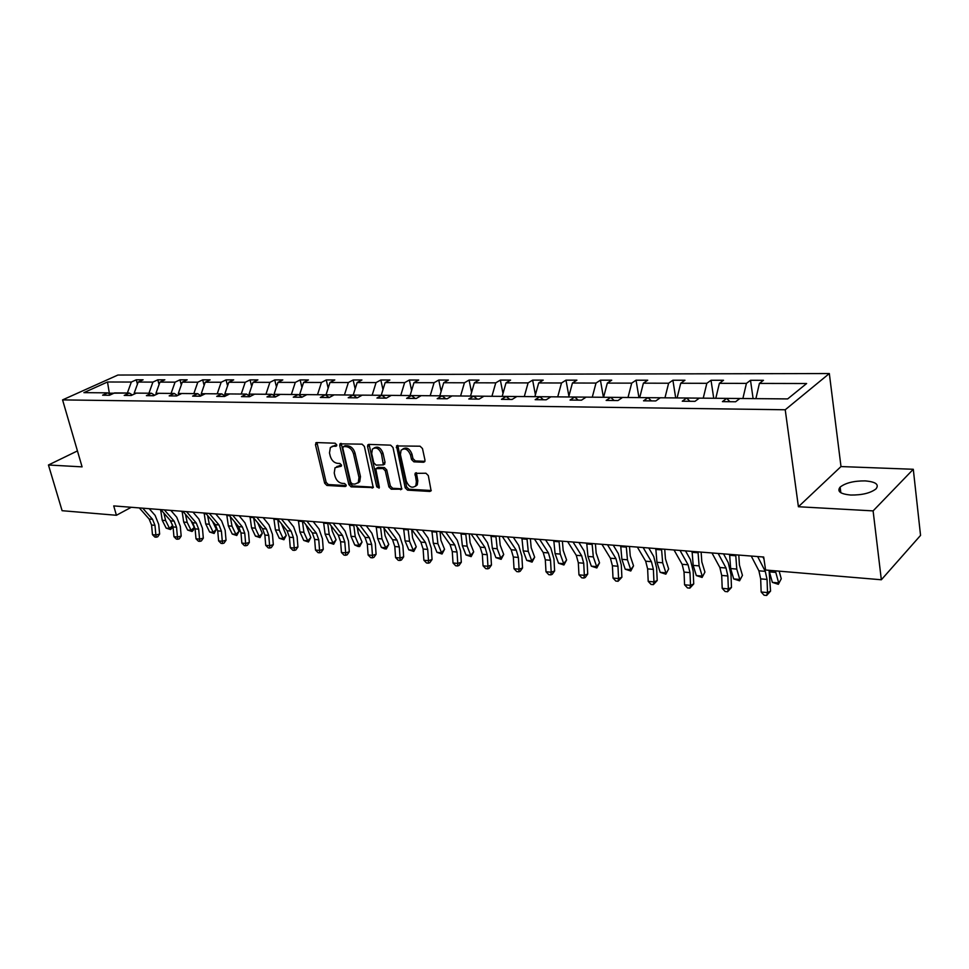 <?xml version="1.0" encoding="UTF-8"?>
<svg xmlns="http://www.w3.org/2000/svg" width="969" height="969" viewBox="0 0 969 969"><rect width="100%" height="100%" fill="white"/><g stroke="black" fill="none" stroke-linecap="round" stroke-linejoin="round"><path stroke-width="1.45" d="M336.715 444.783L335.117 443.208L316.645 442.567L315.446 444.662L324.663 483.216L326.88 485.445L345.291 486.511L346.163 485.081L344.589 483.507L342.178 483.374C338.702 482.768 336.304 480.382 334.995 476.203L334.232 472.981L335.044 467.712L341.282 466.174L341.463 465.023L339.877 463.448L337.466 463.339C333.978 462.77 331.58 460.372 330.247 456.169L329.484 452.923L330.381 447.472L333.433 446.176L335.843 446.273L336.715 444.783M865.111 480.89C853.859 480.842 845.537 482.901 840.123 487.104C836.78 491.404 840.341 494.045 850.794 495.038C862.059 495.147 870.453 493.112 875.988 488.909C879.392 484.476 875.758 481.799 865.111 480.89M423.538 462.249L424.761 461.644L424.967 460.069L422.484 448.55L420.061 446.2L396.515 445.946L405.187 487.819L407.549 490.144L429.861 491.453L431.108 490.811L428.322 475.585L425.912 473.235L415.083 473.356L416.367 481.678L415.846 485.772C412.104 488.63 408.918 487.08 406.29 481.145L400.427 454.631L401.069 450.258C404.848 447.569 407.997 449.168 410.529 455.03L411.51 459.5L413.896 461.838L423.538 462.249L424.882 461.414M798.408 506.739L873.105 510.893L881.342 579.765L920.55 535.397L913.295 469.275L840.995 466.561L829.331 373.537L785.229 409.766L798.408 506.739L840.995 466.561M77.435 450.924L48.45 464.999L82.086 466.864L62.573 399.894L785.229 409.766M48.45 464.999L62.101 510.699L116.413 515.278L131.251 507.284M881.342 579.765L765.583 570.014L763.693 557.03L113.724 505.903L116.413 515.278M364.392 446.443L362.079 444.165L340.01 443.838L339.731 445.546L348.864 484.597L351.129 486.85L373.222 487.577L364.392 446.443M368.886 444.396L390.628 445.159L392.99 447.484L401.735 489.175L391.234 489.2L388.908 486.898L385.287 470.801L382.949 468.499L375.742 468.705L379.291 486.995L379.145 488.085L376.759 486.838L367.566 446.552L367.832 444.868L368.886 444.396M873.105 510.893L913.295 469.275M753.107 398.61L750.503 380.296L763.451 380.308L759.405 383.421L806.62 383.53L787.652 398.925L739.844 398.489L735.592 401.772L722.414 401.638L726.702 398.38L699.327 398.126L694.967 401.348L682.261 401.214L686.646 398.017L660.252 397.787L655.795 400.936L643.537 400.815L648.007 397.678L622.522 397.447L617.992 400.548L606.158 400.427L610.712 397.338L586.1 397.12L581.485 400.173L570.051 400.052L574.69 397.024L550.889 396.805L546.213 399.797L535.167 399.688L539.866 396.709L516.852 396.503L512.116 399.446L501.433 399.337L506.181 396.406L483.931 396.212L479.134 399.107L468.79 398.998L473.599 396.115L452.051 395.921L447.218 398.768L437.201 398.671L442.046 395.837L421.176 395.655L416.295 398.453L406.592 398.356L411.486 395.57L391.27 395.388L386.352 398.138L376.941 398.041L381.871 395.304L362.273 395.122L357.319 397.835L348.198 397.738L353.164 395.049L334.148 394.88L329.169 397.544L325.305 394.795L320.315 397.447L329.169 397.544M829.331 373.537L117.891 375.039L62.573 399.894M325.305 394.795L306.858 394.637L301.843 397.266L293.268 397.169L298.282 394.553L280.356 394.395L275.329 396.987L266.996 396.902L272.035 394.322L254.629 394.165L249.59 396.721L241.487 396.636L246.538 394.092L229.629 393.947L224.566 396.454L216.705 396.382L221.768 393.874L205.331 393.729L200.256 396.2L192.613 396.127L197.688 393.656L181.7 393.511L176.624 395.958L169.175 395.885L174.263 393.45L158.71 393.305L153.623 395.715L146.392 395.643L151.479 393.244L136.35 393.111L131.251 395.485L124.214 395.413L129.301 393.051L114.572 392.917L109.473 395.267L102.617 395.195L107.716 392.857L83.903 392.639L107.511 381.992L131.324 382.052L136.241 379.8L143.085 379.8L138.179 382.065L152.896 382.101L157.802 379.812L164.839 379.824L159.933 382.113L175.05 382.149L179.943 379.836L187.174 379.836L182.269 382.161L197.797 382.198L202.691 379.848L210.103 379.86L205.21 382.21L221.162 382.246L226.056 379.872L233.674 379.884L228.793 382.258L245.193 382.295L250.063 379.896L257.899 379.896L253.03 382.319L269.891 382.355L274.748 379.909L282.803 379.921L277.958 382.367L295.291 382.404L300.136 379.933L308.421 379.945L303.588 382.428L321.442 382.464L326.25 379.957L334.789 379.957L329.981 382.489L348.356 382.525L353.14 379.981L361.921 379.981L357.149 382.549L376.069 382.585L380.829 379.993L389.877 380.005L385.129 382.61L404.63 382.646L409.354 380.018L418.681 380.03L413.969 382.67L434.076 382.707L438.763 380.042L448.368 380.054L443.705 382.731L464.43 382.779L469.081 380.066L479.001 380.078L474.362 382.803L495.765 382.852L500.355 380.09L510.59 380.102L506.012 382.864L528.093 382.912L532.635 380.127L543.209 380.127L538.691 382.937L561.499 382.985L565.981 380.151L576.894 380.163L572.437 383.009L596.008 383.07L600.429 380.175L611.718 380.187L607.321 383.094L631.703 383.143L636.052 380.199L647.716 380.211L643.392 383.167L668.622 383.227L672.886 380.236L684.962 380.248L680.722 383.252L706.837 383.312L711.016 380.272L723.516 380.272L719.373 383.336L746.421 383.397L750.503 380.296M746.421 383.397L742.884 398.525L715.788 398.283L719.373 383.336M729.911 401.711L726.702 398.38M706.837 383.312L703.24 398.162L677.089 397.932L680.722 383.252M689.952 401.299L686.646 398.017M668.622 383.227L664.964 397.823L639.71 397.605L643.392 383.167M651.386 400.9L648.007 397.678M631.703 383.143L628.009 397.496L603.59 397.278L607.321 383.094M614.164 400.512L610.712 397.338M596.008 383.07L592.277 397.181L568.67 396.963L572.437 383.009M578.202 400.136L574.69 397.024M561.499 382.985L557.72 396.866L534.888 396.66L538.691 382.937M543.427 399.773L539.866 396.709M528.093 382.912L524.29 396.575L502.184 396.369L506.012 382.864M509.803 399.422L506.181 396.406M495.765 382.852L491.925 396.285L470.51 396.091L474.362 382.803M477.269 399.083L473.599 396.115M464.43 382.779L460.578 396.006L439.829 395.812L443.705 382.731M445.764 398.756L442.046 395.837M434.076 382.707L430.188 395.727L410.081 395.558L413.969 382.67M415.241 398.441L411.486 395.57M404.63 382.646L400.73 395.473L381.229 395.291L385.129 382.61M385.662 398.138L381.871 395.304M376.069 382.585L372.157 395.219L353.237 395.098M353.225 395.049L357.149 382.549M356.98 397.835L353.164 395.049M348.356 382.525L344.431 394.964L326.044 394.807L326.202 395.437M326.044 394.807L329.981 382.489M321.442 382.464L317.505 394.722L299.651 394.565L299.93 395.715M299.651 394.565L303.588 382.428M302.013 397.169L298.282 394.553M295.291 382.404L291.354 394.492L274.009 394.335L274.397 395.946M274.009 394.335L277.958 382.367M275.668 396.818L272.035 394.322M269.891 382.355L265.942 394.262L249.081 394.117L249.59 396.151M249.081 394.117L253.03 382.319M250.075 396.478L246.538 394.092M245.193 382.295L241.233 394.044L224.844 393.898L225.389 396.055M224.844 393.898L228.793 382.258M225.196 396.139L221.768 393.874M221.162 382.246L217.213 393.838L201.261 393.693L201.734 395.485M201.261 393.693L205.21 382.21M201.019 395.837L197.688 393.656M197.797 382.198L193.836 393.62L178.308 393.487L178.708 394.952M178.308 393.487L182.269 382.161M177.509 395.534L174.263 393.45M175.05 382.149L171.089 393.426L155.973 393.281L156.3 394.456M155.973 393.281L159.933 382.113M154.64 395.243L151.479 393.244M152.896 382.101L148.947 393.22L134.219 393.087L134.473 393.983M134.219 393.087L138.179 382.065M132.39 394.964L129.301 393.051M131.324 382.052L127.375 393.026L108.346 393.244M109.449 393.923L107.511 381.992M787.652 398.913L755.893 398.634L759.405 383.421M110.72 394.686L107.716 392.857M137.428 384.148L136.241 379.8M159.073 384.523L157.802 379.812M181.3 384.935L179.943 379.836M204.12 385.371L202.691 379.848M227.57 385.844L226.056 379.872M251.674 386.365L250.063 379.896M276.456 386.91L274.748 379.909M301.94 387.515L300.136 379.933M328.164 388.157L326.25 379.957M355.163 388.872L353.14 379.981M382.973 389.635L380.829 379.993M411.607 390.483L409.354 380.018M441.137 391.403L438.763 380.042M471.576 392.409L469.081 380.066M502.996 393.535L500.355 380.09M535.409 394.771L532.635 380.127M568.9 396.151L565.981 380.151M603.421 397.278L600.429 380.175M638.946 397.593L636.052 380.199M675.696 397.92L672.886 380.236M713.729 398.259L711.016 380.272M336.752 445.389L332.137 446.334M336.812 466.525L341.5 465.58M316.96 442.579L326.141 482.344L328.358 484.561L346.212 485.59M341.245 443.427L350.33 483.713L352.595 485.966L373.428 487.165M343.644 446.552L342.76 448.041L350.778 482.368L352.365 483.955L354.92 484.1L358.264 482.598L359.002 477.475L353.54 453.892C352.207 449.616 349.761 447.206 346.212 446.648L343.644 446.552L345.134 445.704L343.45 446.576M357.9 483.022L359.729 481.702L360.468 476.591L359.002 477.475M345.134 445.704L347.701 445.788C351.25 446.346 353.685 448.756 355.017 453.032L360.468 476.591M401.905 488.812L392.687 488.279L391.234 489.2M376.541 468.221L378.285 467.312L384.414 467.603L386.74 469.904L390.362 485.978L392.687 488.279M369.092 444.408L378.213 485.941L379.339 487.407M381.495 453.976C379.085 448.32 376.045 446.697 372.387 449.132L371.696 453.589L373.804 462.831L376.117 465.12L383.349 464.89L381.495 453.976L382.961 453.092C380.756 447.69 377.813 445.97 374.119 447.957M383.99 464.49L385.044 462.37L383.591 463.267M382.961 453.092L385.044 462.37M402.898 448.938C406.714 446.879 409.742 448.611 411.982 454.134L412.964 458.591L415.35 460.929L424.906 461.341M415.459 486.281L417.288 484.839L417.809 480.757L416.367 481.678M416.379 472.763L417.809 480.757M397.799 445.413L406.629 486.898L408.991 489.224L431.253 490.508M170.059 520.196L172.7 525.489L171.779 528.359L170.532 529.546L166.171 528.129L162.223 520.256L160.612 509.597M166.171 528.129L169.563 528.432L165.626 520.547L163.858 513.073M170.532 529.546L169.563 528.432L172.7 525.489M142.734 508.18L152.557 519.323L154.967 525.319L155.876 534.997L159.631 534.052L158.722 524.411L155.125 515.423L149.226 508.701M139.318 507.913L149.141 519.033L151.564 525.028L152.472 534.67L155.876 534.997L156.215 537.189L154.858 537.056L152.472 534.67M159.631 534.052L157.717 536.802L156.215 537.189M190.978 520.728L194.236 527.378L193.291 530.285L192.044 531.484L187.623 530.043L183.698 522.085L182.099 511.281M187.623 530.043L191.111 530.358L187.187 522.376L185.418 514.248M192.044 531.484L191.111 530.358L194.236 527.378M212.429 521.201L216.341 529.304L214.125 533.471L209.643 532.017L205.731 523.95L204.144 513.013M209.643 532.017L213.228 532.332L209.316 524.265L207.56 515.447M214.125 533.471L213.228 532.332L216.341 529.304M164.342 509.888L174.141 521.152L176.54 527.233L177.436 537.032L181.191 536.075L180.295 526.3L176.709 517.192L170.823 510.397M160.842 509.609L170.641 520.862L173.051 526.918L173.948 536.693L177.436 537.032L177.751 539.236L176.358 539.103L173.948 536.693M181.191 536.075L179.253 538.861L177.751 539.236M186.52 511.632L196.295 523.042L198.681 529.183L199.578 539.115L203.32 538.134L202.436 528.238L198.863 519.021L192.988 512.141M182.923 511.353L192.698 522.727L195.096 528.868L195.992 538.776L199.578 539.115L199.856 541.344L198.427 541.211L195.992 538.776M203.32 538.134L201.346 540.956L199.856 541.344M234.643 521.867L239.028 531.291L236.775 535.506L232.233 534.04L228.345 525.876L226.77 514.793M232.233 534.04L235.915 534.367L232.015 526.191L230.307 516.647M236.775 535.506L235.915 534.367L239.028 531.291M209.304 513.425L219.03 524.968L221.417 531.194L222.301 541.247L226.031 540.254L225.159 530.225L221.598 520.898L215.748 513.933M205.61 513.134L215.348 524.653L217.734 530.879L218.619 540.908L222.301 541.247L222.543 543.512L221.077 543.379L218.619 540.908M226.031 540.254L224.033 543.112L222.543 543.512M257.669 522.739L262.32 533.338L260.031 537.601L255.441 536.111L251.565 527.851L250.002 516.622M255.441 536.111L259.207 536.451L255.344 528.166L253.696 517.882M260.031 537.601L259.207 536.451L262.32 533.338M232.705 515.266L242.395 526.954L244.769 533.265L245.629 543.452L249.36 542.434L248.5 532.272L244.951 522.824L239.137 515.774M228.914 514.963L238.616 526.627L240.978 532.926L241.85 543.088L245.629 543.452L245.847 545.741L244.333 545.595L241.85 543.088M249.36 542.434L247.337 545.329L245.847 545.741M281.434 523.732L286.243 535.433L283.929 539.757L279.266 538.243L275.414 529.873L273.864 518.5M279.266 538.243L283.142 538.594L279.29 530.213L277.728 519.105M283.929 539.757L283.142 538.594L286.243 535.433M256.749 517.155L266.402 528.989L268.752 535.385L269.612 545.704L273.319 544.675L272.471 534.379L268.958 524.798L263.156 517.664M252.848 516.852L262.514 528.662L264.864 535.045L265.724 545.341L269.612 545.704L269.782 548.03L268.231 547.873L265.724 545.341M273.319 544.675L271.272 547.606L269.782 548.03M305.938 524.786L310.819 537.577L308.469 541.974L303.745 540.436L299.918 531.957L298.391 520.426M303.745 540.436L307.73 540.799L303.903 532.296L302.389 520.741M308.469 541.974L307.73 540.799L310.819 537.577M281.47 519.105L291.075 531.085L293.413 537.565L294.249 548.03L297.943 546.976L297.108 536.535L293.619 526.833L287.854 519.602M277.461 518.79L287.066 530.746L289.416 537.214L290.264 547.655L294.249 548.03L294.382 550.38L292.783 550.222L290.264 547.655M297.943 546.976L295.86 549.956L294.382 550.38M331.18 525.888L332.294 531.194L336.073 539.794L333.699 544.239L328.903 542.688L325.099 534.101L323.598 522.412M328.903 542.688L333.009 543.052L329.206 534.452L327.704 522.739M333.699 544.239L333.009 543.052L336.073 539.794M306.894 521.104L316.439 533.241L318.765 539.806L319.588 550.416L323.258 549.338L322.447 538.764L318.971 528.929L313.241 521.601M302.776 520.777L312.321 532.889L314.646 539.442L315.482 550.029L319.588 550.416L319.673 552.79L318.038 552.633L315.482 550.029M323.258 549.338L321.151 552.354L319.673 552.79M357.198 527.027L358.3 533.35L362.043 542.071L359.644 546.577L357.949 546.431L354.775 545.002L351.008 536.305L349.518 524.459M354.775 545.002L358.99 545.377L355.223 536.656L353.746 524.786M359.644 546.577L358.99 545.377L362.043 542.071M333.057 523.163L342.529 535.457L344.831 542.107L345.642 552.863L349.3 551.773L348.501 541.041L345.061 531.073L339.368 523.66M328.818 522.824L338.302 535.094L340.603 541.732L341.415 552.475L345.642 552.863L345.691 555.273L344.007 555.116L341.415 552.475M349.3 551.773L347.156 554.837L345.691 555.273M384.027 528.202L385.044 535.578L388.763 544.408L386.316 548.987L384.584 548.829L381.386 547.388L377.644 538.57L376.19 526.555M381.386 547.388L385.723 547.776L381.992 538.934L380.526 526.894M386.316 548.987L385.723 547.776L388.763 544.408M411.655 529.377L412.576 537.868L416.246 546.819L413.775 551.458L408.773 549.835L405.066 540.896L403.637 528.711M408.773 549.835L413.23 550.235L409.536 541.271L408.106 529.062M413.775 551.458L413.23 550.235L416.246 546.819M440.023 531.569L440.919 540.217L444.553 549.29L442.034 554.002L436.958 552.354L433.3 543.294L431.883 530.927M436.958 552.354L441.549 552.766L437.903 543.682L436.498 531.291M442.034 554.002L441.549 552.766L444.553 549.29M469.226 533.871L470.11 542.64L473.696 551.846L471.14 556.63L465.992 554.958L462.37 545.765L460.99 533.216M465.992 554.958L470.716 555.382L467.119 546.165L465.738 533.592M471.14 556.63L470.716 555.382L473.696 551.846M499.338 536.232L500.186 545.147L503.723 554.474L501.13 559.331L495.898 557.635L492.337 548.309L490.98 535.578M495.898 557.635L500.779 558.071L497.218 548.733L495.874 535.966M501.13 559.331L500.779 558.071L503.723 554.474M530.358 538.679L531.194 547.715L534.67 557.187L532.054 562.117L526.736 560.397L523.224 550.937L521.903 538.013M526.736 560.397L531.763 560.845L528.262 551.361L526.954 538.413M532.054 562.117L531.763 560.845L534.67 557.187M562.371 541.199L563.183 550.38L566.599 559.973L563.934 564.988L558.532 563.231L555.08 553.65L553.796 540.52M558.532 563.231L563.716 563.704L560.276 554.086L559.004 540.932M563.934 564.988L563.716 563.704L566.599 559.973M595.402 543.791L596.177 553.117L599.532 562.868L596.831 567.955L591.332 566.175L587.953 556.436L586.717 543.112M591.332 566.175L596.686 566.647L593.319 556.896L592.083 543.536M596.831 567.955L596.686 566.647L599.532 562.868M629.499 546.48L630.25 555.952L633.532 565.835L630.783 571.007L625.199 569.203L621.892 559.319L620.693 545.789M625.199 569.203L630.734 569.699L627.44 559.791L626.24 546.225M630.783 571.007L630.734 569.699L633.532 565.835M664.722 549.253L665.449 558.871L668.646 568.912L665.848 574.169L660.18 572.328L656.958 562.299L655.795 548.551M660.18 572.328L665.897 572.849L662.675 562.783L661.536 548.999M665.848 574.169L668.646 568.912M359.983 525.271L369.383 537.734L371.66 544.481L372.459 555.394L376.093 554.28L375.306 543.391L371.902 533.289L366.258 525.767M355.611 524.932L365.034 537.371L367.312 544.093L368.111 554.983L372.459 555.394L372.459 557.829L370.715 557.659L368.111 554.983M376.093 554.28L373.913 557.381L372.459 557.829M387.709 527.463L397.024 540.084L399.289 546.928L400.064 557.999L403.661 556.848L402.898 545.813L399.531 535.566L393.935 527.948M383.203 527.1L392.542 539.697L394.807 546.528L395.582 557.575L400.064 557.999L400.003 560.457L398.211 560.288L395.582 557.575M403.661 556.848L401.445 559.997L400.003 560.457M416.27 529.704L425.5 542.495L427.729 549.435L428.48 560.676L432.065 559.501L431.314 548.297L427.983 537.916L422.436 530.188M411.631 529.34L420.873 542.107L423.114 549.023L423.877 560.239L428.48 560.676L428.371 563.171L426.53 562.989L423.877 560.239M432.065 559.501L429.8 562.698L428.371 563.171M445.704 532.017L454.836 544.99L457.029 552.027L457.768 563.425L461.317 562.238L460.578 550.864L457.295 540.327L451.82 532.502M440.919 531.642L450.076 544.59L452.281 551.603L453.02 562.977L457.768 563.425L457.598 565.957L455.696 565.775L453.02 562.977M461.317 562.238L459.015 565.472L457.598 565.957M476.058 534.404L485.069 547.558L487.237 554.704L487.952 566.271L491.465 565.048L490.75 553.517L487.516 542.822L482.102 534.888M471.128 534.016L480.164 547.146L482.332 554.268L483.059 565.811L487.952 566.271L487.722 568.827L485.772 568.646L483.059 565.811M491.465 565.048L489.127 568.343L487.722 568.827M507.356 536.874L516.259 550.21L518.391 557.454L519.081 569.203L522.545 567.955L521.867 556.242L518.681 545.39L513.34 537.335M502.281 536.475L511.196 549.774L513.328 557.005L514.03 568.73L519.081 569.203L518.79 571.795L516.768 571.601L514.03 568.73M522.545 567.955L520.171 571.298L518.79 571.795M539.672 539.418L548.442 552.936L550.525 560.288L551.191 572.231L554.619 570.947L553.965 559.052L550.84 548.042L545.583 539.878M534.428 538.994L543.209 552.5L545.317 559.828L545.983 571.734L551.191 572.231L550.828 574.859L548.745 574.653L545.983 571.734M554.619 570.947L552.197 574.338L550.828 574.859M573.042 542.034L581.654 555.758L583.713 563.231L584.343 575.344L587.723 574.036L587.093 561.959L584.028 550.78L578.868 542.495M567.628 541.61L576.264 555.298L578.323 562.747L578.953 574.835L584.343 575.344L583.907 578.021L581.751 577.815L578.953 574.835M587.723 574.036L585.264 577.488L583.907 578.021M607.515 544.748L615.969 558.677L617.968 566.259L618.573 578.566L621.892 577.233L621.299 564.951L618.307 553.602L613.244 545.196M601.919 544.312L610.397 558.205L612.408 565.763L613.014 578.045L618.573 578.566L618.065 581.279L615.836 581.061L613.014 578.045M621.892 577.233L618.065 581.279M643.162 547.558L651.422 561.681L653.385 569.384L653.954 581.909L657.212 580.528L656.643 568.052L653.736 556.521L648.77 547.994M637.36 547.097L645.669 561.196L647.631 568.876L648.2 581.364L653.954 581.909L653.36 584.646L651.059 584.428L648.2 581.364M657.212 580.528L653.36 584.646M701.132 552.112L701.822 561.887L704.935 572.098L702.101 577.439L696.323 575.574L693.186 565.375L692.084 551.397M696.323 575.574L702.234 576.095L699.097 565.884L698.007 551.87M702.101 577.439L704.935 572.098M680.02 550.453L688.087 564.794L689.989 572.618L690.522 585.349L693.719 583.944L693.186 571.25L690.364 559.537L685.519 550.889M674.024 549.98L682.128 564.297L684.041 572.098L684.574 584.791L690.522 585.349L689.843 588.135L687.469 587.904L684.574 584.791M693.719 583.944L689.843 588.135M738.79 555.08L739.432 565.012L742.448 575.38L739.565 580.806L733.703 578.917L730.65 568.561L729.596 554.353M733.703 578.917L739.807 579.462L736.767 569.082L735.725 554.837M739.565 580.806L742.448 575.38M718.162 553.456L726.023 568.016L727.852 575.974L728.349 588.91L731.474 587.468L730.989 574.569L728.252 562.662L723.54 553.88M711.961 552.96L719.858 567.495L721.699 575.429L722.208 588.328L728.349 588.91L727.574 591.732L725.115 591.502L722.208 588.328M731.474 587.468L727.574 591.732M779.161 571.153L781.256 578.772L778.337 584.307L772.354 582.369L769.447 571.976M772.354 582.369L778.676 582.938L775.37 570.838M778.337 584.307L781.256 578.772M757.661 556.557L765.28 571.359L767.06 579.438L767.509 592.592L770.561 591.114L769.071 570.305M751.241 556.061L758.897 570.814L760.677 578.868L761.149 591.998L767.509 592.592L766.636 595.463L764.093 595.22L761.149 591.998M770.561 591.114L766.636 595.463M763.996 559.125L762.894 556.969M334.911 445.328L333.433 446.176M341.391 466.004L340.591 466.477M339.659 465.495L338.181 466.368M346.115 486.014L345.291 486.511M328.358 484.561L326.88 485.445M326.141 482.344L324.663 483.216M316.936 443.814L315.446 444.662M336.618 445.825L335.843 446.273M373.368 487.31L372.132 488.085M352.595 485.966L351.129 486.85M350.33 483.713L348.864 484.597M341.209 444.686L339.731 445.546M355.017 453.032L353.54 453.892M347.701 445.788L346.212 446.648M401.869 488.909L400.56 489.745M390.362 485.978L388.908 486.898M386.74 469.904L385.287 470.801M384.414 467.603L382.949 468.499M378.285 467.312L376.82 468.209M378.213 485.941L376.759 486.838M369.044 445.692L367.566 446.552M415.35 460.929L413.896 461.838M412.964 458.591L411.51 459.5M411.982 454.134L410.529 455.03M416.331 473.998L414.877 474.907M431.241 490.544L429.861 491.453M408.991 489.224L407.549 490.144M406.629 486.898L405.187 487.819M397.738 446.721L396.273 447.605M162.223 520.256L165.626 520.547M160.551 510.275L161.484 510.348M152.557 519.323L149.141 519.033M154.967 525.319L151.564 525.028M183.698 522.085L187.187 522.376M182.027 511.971L183.565 512.092M205.731 523.95L209.316 524.265M204.071 513.715L206.252 513.885M174.141 521.152L170.641 520.862M176.54 527.233L173.051 526.918M196.295 523.042L192.698 522.727M198.681 529.183L195.096 528.868M228.345 525.876L232.015 526.191M226.698 515.508L229.544 515.726M219.03 524.968L215.348 524.653M221.417 531.194L217.734 530.879M251.565 527.851L255.344 528.166M249.929 517.337L253.49 517.628M242.395 526.954L238.616 526.627M244.769 533.265L240.978 532.926M275.414 529.873L279.29 530.213M273.791 519.227L277.679 519.541M266.402 528.989L262.514 528.662M268.752 535.385L264.864 535.045M299.918 531.957L303.903 532.296M298.319 521.165L302.316 521.479M291.075 531.085L287.066 530.746M293.413 537.565L289.416 537.214M325.099 534.101L329.206 534.452M323.525 523.163L327.631 523.49M316.439 533.241L312.321 532.889M318.765 539.806L314.646 539.442M351.008 536.305L355.223 536.656M349.446 525.21L353.673 525.549M342.529 535.457L338.302 535.094M344.831 542.107L340.603 541.732M377.644 538.57L381.992 538.934M376.117 527.318L380.454 527.669M405.066 540.896L409.536 541.271M403.552 529.486L408.034 529.849M433.3 543.294L437.903 543.682M431.811 531.727L436.425 532.09M462.37 545.765L467.119 546.165M460.917 534.028L465.665 534.404M492.337 548.309L497.218 548.733M490.908 536.402L495.801 536.79M523.224 550.937L528.262 551.361M521.831 538.849L526.882 539.248M555.08 553.65L560.276 554.086M553.723 541.368L558.931 541.78M587.953 556.436L593.319 556.896M586.633 543.972L592.011 544.396M621.892 559.319L627.44 559.791M620.62 546.661L626.168 547.097M656.958 562.299L662.675 562.783M655.722 549.435L661.452 549.883M369.383 537.734L365.034 537.371M371.66 544.481L367.312 544.093M397.024 540.084L392.542 539.697M399.289 546.928L394.807 546.528M425.5 542.495L420.873 542.107M427.729 549.435L423.114 549.023M454.836 544.99L450.076 544.59M457.029 552.027L452.281 551.603M485.069 547.558L480.164 547.146M487.237 554.704L482.332 554.268M516.259 550.21L511.196 549.774M518.391 557.454L513.328 557.005M548.442 552.936L543.209 552.5M550.525 560.288L545.317 559.828M581.654 555.758L576.264 555.298M583.713 563.231L578.323 562.747M615.969 558.677L610.397 558.205M617.968 566.259L612.408 565.763M651.422 561.681L645.669 561.196M653.385 569.384L647.631 568.876M693.186 565.375L699.097 565.884M691.999 552.306L697.934 552.766M688.087 564.794L682.128 564.297M689.989 572.618L684.041 572.098M730.65 568.561L736.767 569.082M729.524 555.273L735.653 555.758M726.023 568.016L719.858 567.495M727.852 575.974L721.699 575.429M769.422 571.855L775.745 572.4M765.28 571.359L758.897 570.814M767.06 579.438L760.677 578.868M840.838 492.736L840.123 487.104M316.366 442.579L315.737 442.942M340.7 443.439L340.01 443.838M359.729 481.702L358.264 482.598M384.814 463.994L383.349 464.89M368.62 444.42L367.832 444.868M417.288 484.839L415.846 485.772M416.016 472.775L415.083 473.356M397.387 445.425L396.515 445.946"/></g></svg>

